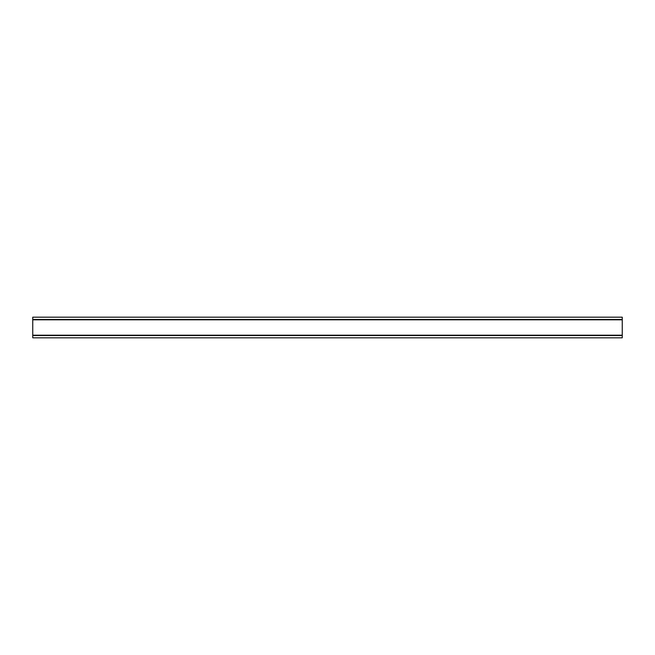 <?xml version="1.0" encoding="UTF-8"?>
<svg xmlns="http://www.w3.org/2000/svg" width="655" height="655" viewBox="0 0 655 655"><rect width="100%" height="100%" fill="white"/><g stroke="black" fill="none" stroke-linecap="round" stroke-linejoin="round"><path stroke-width="0.98" d="M622.25 319.804L32.75 319.804L32.75 317.184L622.25 317.184L622.25 337.816L32.75 337.816L32.75 335.196L622.25 335.196M32.75 319.804L32.75 335.196M622.25 335.54L32.75 335.54M32.75 319.46L622.25 319.46"/></g></svg>
